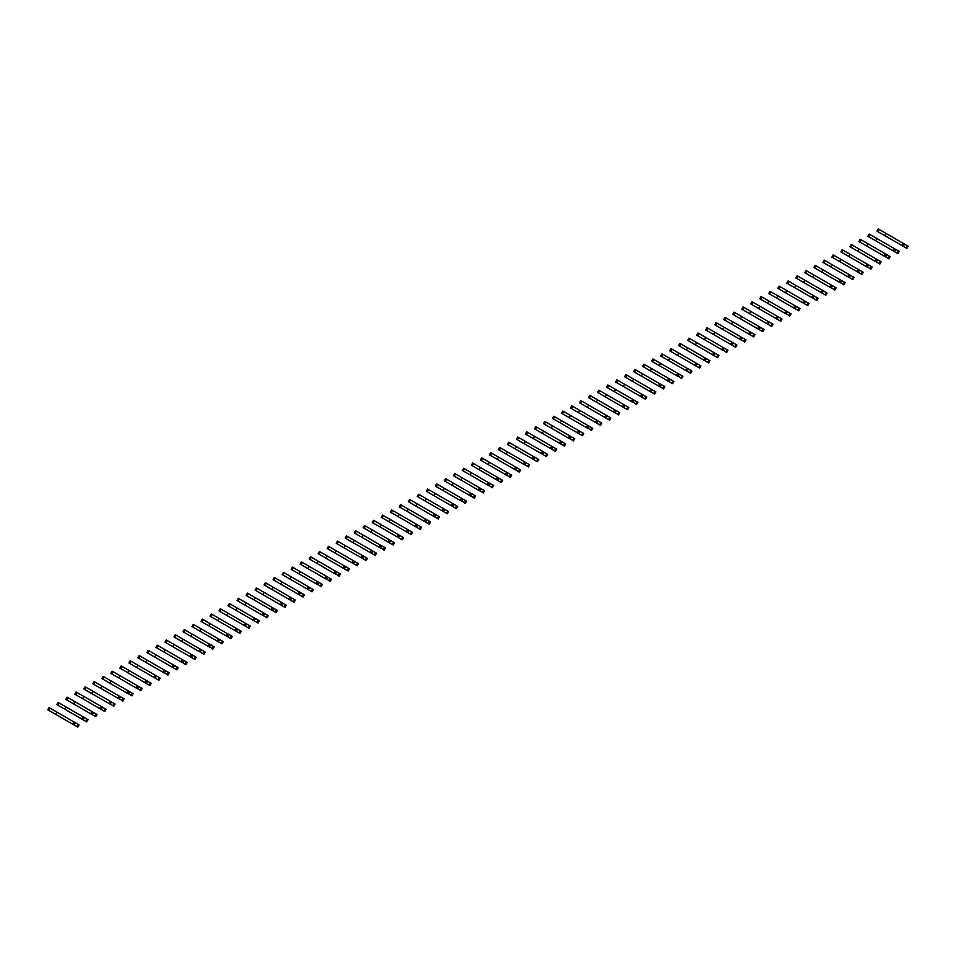 <?xml version="1.0" encoding="UTF-8"?>
<svg xmlns="http://www.w3.org/2000/svg" width="956" height="956" viewBox="0 0 956 956"><rect width="100%" height="100%" fill="white"/><g stroke="black" fill="none" stroke-linecap="round" stroke-linejoin="round"><path stroke-width="1.43" d="M906.037 247.891L907.304 245.68L908.2 246.206L906.921 248.405L903.575 246.469L903.253 245.776L904.842 244.258L903.994 243.768L878.217 228.89L876.939 231.101L880.345 233.061M907.304 245.68L904.842 244.258M885.973 233.372L884.706 235.582L902.715 245.979L903.994 243.768M903.575 246.469L890.215 238.761M886.009 236.335L876.939 231.101M901.831 245.465L903.097 243.254M897.027 253.101L898.293 250.89L899.19 251.404L897.911 253.615L894.565 251.679L894.242 250.974L895.832 249.468L869.207 234.089L867.928 236.299L871.322 238.259M898.293 250.89L895.832 249.468M876.963 238.57L875.696 240.781L893.705 251.177L894.983 248.978M894.565 251.679L881.205 243.971M876.999 241.533L867.928 236.299M892.82 250.663L894.087 248.464M888.005 258.299L889.283 256.089L890.179 256.602L888.901 258.813L888.005 258.299L885.232 256.184L886.821 254.666L860.197 239.299L858.918 241.51L862.312 243.469M889.283 256.089L886.821 254.666M867.952 243.78L866.674 245.979L883.798 255.873L884.694 256.387L885.973 254.177M885.543 256.877L872.195 249.169M867.988 246.744L858.918 241.51M883.798 255.873L885.077 253.663M878.994 263.498L880.273 261.299L881.157 261.813L879.89 264.023L876.533 262.075L877.046 259.948L877.811 259.877L851.187 244.497L849.908 246.708L853.302 248.668M880.273 261.299L877.811 259.877M858.942 248.978L857.663 251.189L875.684 261.586L876.951 259.387M876.533 262.075L863.184 254.368M858.978 251.942L849.908 246.708M874.788 261.072L876.066 258.861M869.984 268.708L871.263 266.497L872.147 267.011L870.88 269.222L869.984 268.708L867.212 266.593L868.801 265.075L842.164 249.707L840.898 251.906L844.291 253.866M871.263 266.497L868.801 265.075M849.932 254.188L848.653 256.387L865.778 266.282L866.674 266.796L867.94 264.585M867.522 267.286L854.174 259.578M849.956 257.14L840.898 251.906M865.778 266.282L867.056 264.071M860.974 273.906L862.24 271.707L863.137 272.221L861.858 274.42L858.512 272.484L858.189 271.791L859.779 270.285L840.922 259.387L833.154 254.905L831.887 257.116L835.281 259.076M862.24 271.707L859.779 270.285M840.922 259.387L839.643 261.597L857.652 271.994L858.93 269.783M858.512 272.484L845.164 264.776M840.945 262.35L831.887 257.116M856.767 271.48L858.034 269.269M851.963 279.116L853.23 276.905L854.126 277.419L852.848 279.63L849.502 277.694L849.179 276.989L850.768 275.483L825.052 260.63L824.144 260.116L822.865 262.314L826.259 264.274M853.23 276.905L850.768 275.483M831.899 264.585L830.633 266.796L848.641 277.204L849.92 274.993M849.502 277.694L836.142 269.986M831.935 267.549L822.865 262.314M847.757 276.678L849.024 274.48M842.941 284.314L844.22 282.104L845.116 282.618L843.837 284.828L842.941 284.314L840.169 282.199L841.758 280.682L815.133 265.314L813.855 267.525L817.249 269.484M844.22 282.104L841.758 280.682M822.889 269.795L821.622 272.006L838.735 281.889L839.631 282.402L840.91 280.192M840.479 282.892L827.131 275.185M822.925 272.759L813.855 267.525M838.735 281.889L840.013 279.678M833.931 289.525L835.209 287.314L836.106 287.828L834.827 290.038L833.931 289.525L831.158 287.398L832.748 285.892L806.123 270.512L804.844 272.723L808.238 274.683M835.209 287.314L832.748 285.892M813.879 274.993L812.6 277.204L830.621 287.601L831.899 285.402M831.469 288.103L818.121 280.395M813.915 277.957L804.844 272.723M829.724 287.087L831.003 284.888M824.92 294.723L826.199 292.512L827.083 293.026L825.817 295.237L822.459 293.301L822.973 291.174L823.737 291.09L797.101 275.722L795.834 277.933L799.228 279.893M826.199 292.512L823.737 291.09M804.868 280.204L803.59 282.402L820.714 292.297L821.61 292.811L822.877 290.6M822.459 293.301L809.111 285.593M804.892 283.167L795.834 277.933M820.714 292.297L821.993 290.086M815.91 299.921L817.189 297.722L818.073 298.236L816.806 300.435L813.448 298.499L813.962 296.372L814.727 296.3L812.982 295.285L788.091 280.921L786.824 283.131L790.218 285.091M817.189 297.722L814.727 296.3M795.858 285.402L794.579 287.613L812.6 298.009L813.867 295.81M813.448 298.499L800.1 290.791M795.882 288.365L786.824 283.131M811.704 297.495L812.982 295.285M806.9 305.131L808.167 302.921L809.063 303.434L807.784 305.645L804.438 303.709L804.115 303.016L805.705 301.499L779.08 286.131L777.802 288.33L781.207 290.289M808.167 302.921L805.705 301.499M786.836 290.612L785.569 292.811L803.578 303.219L804.856 301.009M804.438 303.709L791.078 296.002M786.872 293.564L777.802 288.33M802.693 302.705L803.96 300.495M797.89 310.33L799.156 308.119L800.053 308.645L798.774 310.843L795.428 308.908L795.93 306.78L796.695 306.709L770.07 291.329L768.791 293.54L772.185 295.5M799.156 308.119L796.695 306.709M777.826 295.81L776.559 298.021L794.567 308.418L795.846 306.207M795.428 308.908L782.068 301.2M777.861 298.774L768.791 293.54M793.683 307.904L794.95 305.693M788.867 315.54L790.146 313.329L791.042 313.843L789.764 316.054L788.867 315.54L786.095 313.413L787.684 311.907L761.06 296.527L759.781 298.738L763.175 300.698M790.146 313.329L787.684 311.907M768.815 301.009L767.537 303.219L785.557 313.628L786.836 311.417M786.406 314.118L773.057 306.41M768.851 303.972L759.781 298.738M784.661 313.102L785.94 310.903M779.857 320.738L781.136 318.527L782.02 319.041L780.753 321.252L777.395 319.316L777.909 317.189L778.674 317.105L777.826 316.615L752.049 301.738L750.771 303.948L754.165 305.908M781.136 318.527L778.674 317.105M759.805 306.219L758.526 308.43L775.651 318.312L776.547 318.826L777.826 316.615M777.395 319.316L764.047 311.608M759.841 309.182L750.771 303.948M775.651 318.312L776.929 316.101M770.847 325.936L772.125 323.737L773.01 324.251L771.743 326.462L768.385 324.526L768.899 322.387L769.664 322.315L743.947 307.462L743.027 306.936L741.76 309.147L745.154 311.106M772.125 323.737L769.664 322.315M750.795 311.417L749.516 313.628L767.537 324.024L768.803 321.825M768.385 324.526L755.037 316.806M750.818 314.381L741.76 309.147M766.64 323.51L767.919 321.312M761.836 331.146L763.103 328.936L763.999 329.45L762.721 331.66L759.375 329.724L759.052 329.031L760.641 327.514L758.909 326.51L734.017 312.146L732.75 314.345L736.144 316.317M763.103 328.936L760.641 327.514M741.784 316.627L740.506 318.826L757.63 328.721L758.526 329.234L759.793 327.024M759.375 329.724L746.027 322.017M741.808 319.579L732.75 314.345M757.63 328.721L758.909 326.51M752.826 336.345L754.093 334.146L754.989 334.66L753.71 336.859L750.364 334.923L750.042 334.23L751.631 332.724L750.783 332.222L725.007 317.344L723.728 319.555L727.134 321.515M754.093 334.146L751.631 332.724M732.762 321.825L731.495 324.036L749.504 334.433L750.783 332.222M750.364 334.923L737.004 327.215M732.798 324.789L723.728 319.555M748.62 333.919L749.886 331.708M743.804 341.555L745.083 339.344L745.979 339.858L744.7 342.069L743.804 341.555L741.031 339.428L742.621 337.922L715.996 322.554L714.718 324.753L718.111 326.713M745.083 339.344L742.621 337.922M723.752 327.024L722.485 329.234L739.597 339.129L740.494 339.643L741.772 337.432M741.342 340.133L727.994 332.425M723.788 329.987L714.718 324.753M739.597 339.129L740.876 336.918M734.794 346.753L736.072 344.542L736.968 345.068L735.69 347.267L732.332 345.331L732.846 343.204L733.611 343.12L732.762 342.63L706.986 327.753L705.707 329.963L709.101 331.923M736.072 344.542L733.611 343.12M714.741 332.234L713.463 334.445L730.587 344.327L731.483 344.841L732.762 342.63M732.332 345.331L718.984 337.623M714.777 335.197L705.707 329.963M730.587 344.327L731.866 342.117M725.783 351.963L727.062 349.753L727.946 350.266L726.68 352.477L725.783 351.963L723.011 349.836L724.6 348.331L697.976 332.951L696.697 335.162L700.091 337.121M727.062 349.753L724.6 348.331M705.731 337.432L704.452 339.643L722.473 350.039L723.74 347.841M723.322 350.541L709.973 342.834M705.767 340.396L696.697 335.162M721.577 349.526L722.856 347.327M716.773 357.162L718.052 354.951L718.936 355.465L717.669 357.675L714.311 355.74L714.825 353.612L715.59 353.529L688.953 338.161L687.687 340.372L691.08 342.332M718.052 354.951L715.59 353.529M696.721 342.642L695.442 344.841L712.567 354.736L713.463 355.25L714.73 353.039M714.311 355.74L700.963 348.032M696.745 345.606L687.687 340.372M712.567 354.736L713.845 352.525M707.763 362.36L709.029 360.161L709.926 360.675L708.647 362.886L705.301 360.938L704.978 360.245L706.568 358.739L687.711 347.841L679.943 343.359L678.676 345.57L682.07 347.53M709.029 360.161L706.568 358.739M687.711 347.841L686.432 350.051L704.441 360.448L705.719 358.249M705.301 360.938L691.953 353.23M687.734 350.804L678.676 345.57M703.556 359.934L704.823 357.723M698.752 367.57L700.019 365.359L700.915 365.873L699.637 368.084L696.291 366.148L695.968 365.455L697.557 363.937L670.933 348.57L669.654 350.768L673.048 352.728M700.019 365.359L697.557 363.937M678.688 353.051L677.422 355.25L695.43 365.658L696.709 363.447M696.291 366.148L682.931 358.44M678.724 356.002L669.654 350.768M694.546 365.144L695.813 362.933M689.73 372.768L691.009 370.57L691.905 371.083L690.626 373.282L687.268 371.346L687.782 369.219L688.547 369.147L687.699 368.646L661.922 353.768L660.644 355.979L664.038 357.938M691.009 370.57L688.547 369.147M669.678 358.249L668.399 360.46L685.524 370.342L686.42 370.856L687.699 368.646M687.268 371.346L673.92 363.639M669.714 361.213L660.644 355.979M685.524 370.342L686.802 368.132M680.72 377.979L681.998 375.768L682.895 376.282L681.616 378.492L680.72 377.979L677.947 375.851L679.537 374.346L652.912 358.978L651.634 361.177L655.027 363.137M681.998 375.768L679.537 374.346M660.668 363.447L659.389 365.658L677.41 376.067L678.688 373.856M678.258 376.556L664.91 368.849M660.704 366.411L651.634 361.177M676.513 375.541L677.792 373.342M671.71 383.177L672.988 380.966L673.872 381.48L672.606 383.691L669.248 381.755L669.762 379.628L670.526 379.544L643.89 364.176L642.623 366.387L646.017 368.347M672.988 380.966L670.526 379.544M651.657 368.658L650.379 370.868L668.399 381.265L669.666 379.054M669.248 381.755L655.9 374.047M651.681 371.621L642.623 366.387M667.503 380.751L668.782 378.54M662.699 388.387L663.978 386.176L664.862 386.69L663.595 388.901L662.699 388.387L659.915 386.26L661.516 384.754L634.88 369.375L633.613 371.585L637.007 373.545M663.978 386.176L661.516 384.754M642.647 373.856L641.368 376.067L659.389 386.463L660.656 384.264M660.238 386.965L646.889 379.257M642.671 376.819L633.613 371.585M658.493 385.949L659.771 383.75M653.689 393.585L654.956 391.374L655.852 391.888L654.573 394.099L651.227 392.163L650.905 391.47L652.494 389.952L625.869 374.585L624.591 376.795L627.996 378.755M654.956 391.374L652.494 389.952M633.625 379.066L632.358 381.265L650.367 391.673L651.645 389.462M651.227 392.163L637.867 384.455M633.661 382.03L624.591 376.795M649.483 391.159L650.749 388.949M644.679 398.783L645.945 396.585L646.842 397.099L645.563 399.297L642.217 397.361L642.719 395.234L643.484 395.163L616.859 379.783L615.58 381.994L618.974 383.954M645.945 396.585L643.484 395.163M624.615 384.264L623.348 386.475L641.357 396.871L642.635 394.673M642.217 397.361L628.857 389.654M624.65 387.228L615.58 381.994M640.472 396.358L641.739 394.147M635.656 403.994L636.935 401.783L637.831 402.297L636.553 404.507L635.656 403.994L632.884 401.879L634.473 400.361L607.849 384.993L606.57 387.192L609.964 389.152M636.935 401.783L634.473 400.361M615.604 389.474L614.326 391.673L631.45 401.568L632.346 402.082L633.625 399.871M633.195 402.572L619.847 394.864M615.64 392.426L606.57 387.192M631.45 401.568L632.729 399.357M626.646 409.192L627.925 406.981L628.809 407.507L627.542 409.706L624.184 407.77L624.698 405.643L625.463 405.571L598.838 390.191L597.56 392.402L600.954 394.362M627.925 406.981L625.463 405.571M606.594 394.673L605.315 396.883L623.336 407.28L624.603 405.069M624.184 407.77L610.836 400.062M606.63 397.636L597.56 392.402M622.44 406.766L623.718 404.555M617.636 414.402L618.914 412.191L619.799 412.705L618.532 414.916L617.636 414.402L614.863 412.275L616.453 410.769L589.816 395.39L588.549 397.6L591.943 399.56M618.914 412.191L616.453 410.769M597.584 399.871L596.305 402.082L614.326 412.49L615.592 410.279M615.174 412.98L601.826 405.272M597.608 402.835L588.549 397.6M613.429 411.964L614.708 409.765M608.625 419.6L609.892 417.39L610.788 417.903L609.51 420.114L606.164 418.178L605.841 417.485L607.43 415.968L580.806 400.6L579.539 402.811L582.933 404.77M609.892 417.39L607.43 415.968M588.573 405.081L587.295 407.292L605.303 417.688L606.582 415.478M606.164 418.178L592.816 410.471M588.597 408.045L579.539 402.811M604.419 417.175L605.686 414.964M599.615 424.799L600.882 422.6L601.778 423.114L600.499 425.324L597.153 423.389L596.831 422.683L598.42 421.178L571.796 405.798L570.517 408.009L573.911 409.969M600.882 422.6L598.42 421.178M579.551 410.279L578.284 412.49L596.293 422.887L597.572 420.688M597.153 423.389L583.793 415.669M579.587 413.243L570.517 408.009M595.409 422.373L596.675 420.174M590.593 430.009L591.872 427.798L592.768 428.312L591.489 430.523L590.593 430.009L587.821 427.894L589.41 426.376L562.785 411.008L561.507 413.207L564.9 415.179M591.872 427.798L589.41 426.376M570.541 415.49L569.274 417.688L586.387 427.583L587.283 428.097L588.561 425.886M588.131 428.587L574.783 420.879M570.577 418.441L561.507 413.207M586.387 427.583L587.665 425.372M581.583 435.207L582.861 433.008L583.758 433.522L582.479 435.721L579.121 433.785L579.635 431.658L580.4 431.586L579.551 431.084L553.775 416.207L552.496 418.417L555.89 420.377M582.861 433.008L580.4 431.586M561.53 420.688L560.252 422.899L577.376 432.781L578.272 433.295L579.551 431.084M579.121 433.785L565.773 426.077M561.566 423.651L552.496 418.417M577.376 432.781L578.655 430.57M572.572 440.417L573.851 438.207L574.735 438.72L573.469 440.931L572.572 440.417L569.8 438.29L571.389 436.784L544.753 421.417L543.486 423.616L546.88 425.575M573.851 438.207L571.389 436.784M552.52 425.886L551.242 428.097L569.262 438.505L570.529 436.295M570.111 438.995L556.762 431.287M552.544 428.85L543.486 423.616M568.366 437.991L569.645 435.781M563.562 445.615L564.841 443.405L565.725 443.931L564.458 446.129L561.1 444.193L561.614 442.066L562.379 441.983L535.742 426.615L534.476 428.826L537.87 430.786M564.841 443.405L562.379 441.983M543.51 431.096L542.231 433.307L560.252 443.704L561.519 441.493M561.1 444.193L547.752 436.486M543.534 434.06L534.476 428.826M559.356 443.19L560.634 440.979M554.552 450.826L555.818 448.615L556.715 449.129L555.436 451.34L552.09 449.404L551.767 448.699L553.357 447.193L526.732 431.813L525.453 434.024L528.859 435.984M555.818 448.615L553.357 447.193M534.488 436.295L533.221 438.505L551.23 448.902L552.508 446.703M552.09 449.404L538.73 441.696M534.524 439.258L525.453 434.024M550.345 448.388L551.612 446.189M545.541 456.024L546.808 453.813L547.704 454.327L546.426 456.538L543.08 454.602L542.757 453.909L544.346 452.391L517.722 437.023L516.443 439.234L519.837 441.194M546.808 453.813L544.346 452.391M525.477 441.505L524.211 443.704L542.219 454.112L543.498 451.901M543.08 454.602L529.72 446.894M525.513 444.468L516.443 439.234M541.335 453.598L542.602 451.387M536.519 461.222L537.798 459.023L538.694 459.537L537.415 461.748L534.057 459.8L534.571 457.673L535.336 457.601L508.712 442.222L507.433 444.432L510.827 446.392M537.798 459.023L535.336 457.601M516.467 446.703L515.188 448.914L533.209 459.31L534.488 457.111M534.057 459.8L520.709 452.092M516.503 449.667L507.433 444.432M532.313 458.796L533.591 456.586M527.509 466.432L528.788 464.222L529.672 464.736L528.405 466.946L527.509 466.432L524.736 464.317L526.326 462.8L499.701 447.432L498.423 449.631L501.816 451.591M528.788 464.222L526.326 462.8M507.457 451.913L506.178 454.112L523.302 464.007L524.199 464.52L525.477 462.31M525.047 465.01L511.699 457.303M507.493 454.865L498.423 449.631M523.302 464.007L524.581 461.796M518.499 471.631L519.777 469.432L520.662 469.946L519.395 472.145L516.037 470.209L516.551 468.082L517.316 468.01L491.599 453.156L490.679 452.63L489.412 454.841L492.806 456.801M519.777 469.432L517.316 468.01M498.446 457.111L497.168 459.322L515.188 469.719L516.455 467.508M516.037 470.209L502.689 462.501M498.47 460.075L489.412 454.841M514.292 469.205L515.571 466.994M509.488 476.841L510.755 474.63L511.651 475.144L510.373 477.355L507.027 475.419L506.704 474.714L508.293 473.208L489.436 462.31L481.669 457.84L480.402 460.039L483.796 461.999M510.755 474.63L508.293 473.208M489.436 462.31L488.158 464.52L506.178 474.929L507.445 472.718M507.027 475.419L493.678 467.711M489.46 465.273L480.402 460.039M505.282 474.403L506.56 472.204M500.478 482.039L501.745 479.828L502.641 480.342L501.362 482.553L498.016 480.617L497.694 479.924L499.283 478.406L472.658 463.039L471.38 465.249L474.785 467.209M501.745 479.828L499.283 478.406M480.414 467.52L479.147 469.731L497.156 480.127L498.435 477.916M498.016 480.617L484.656 472.909M480.45 470.483L471.38 465.249M496.272 479.613L497.538 477.403M491.456 487.249L492.734 485.039L493.631 485.552L492.352 487.763L491.456 487.249L488.683 485.122L490.273 483.617L463.648 468.237L462.369 470.448L465.763 472.407M492.734 485.039L490.273 483.617M471.404 472.718L470.137 474.929L488.146 485.325L489.424 483.127M488.994 485.827L475.646 478.12M471.439 475.682L462.369 470.448M487.249 484.812L488.528 482.613M482.445 492.448L483.724 490.237L484.62 490.751L483.342 492.961L482.445 492.448L479.673 490.332L481.262 488.815L454.638 473.447L453.359 475.658L456.753 477.618M483.724 490.237L481.262 488.815M462.393 477.928L461.115 480.127L478.239 490.022L479.135 490.536L480.414 488.325M479.984 491.026L466.636 483.318M462.429 480.892L453.359 475.658M478.239 490.022L479.518 487.811M473.435 497.646L474.714 495.447L475.598 495.961L474.331 498.16L470.973 496.224L471.487 494.097L472.252 494.025L445.627 478.645L444.349 480.856L447.743 482.816M474.714 495.447L472.252 494.025M453.383 483.127L452.104 485.337L470.125 495.734L471.392 493.535M470.973 496.224L457.625 488.516M453.419 486.09L444.349 480.856M469.229 495.22L470.507 493.009M464.425 502.856L465.703 500.645L466.588 501.159L465.321 503.37L464.425 502.856L461.652 500.741L463.242 499.223L436.605 483.856L435.339 486.054L438.732 488.014M465.703 500.645L463.242 499.223M444.373 488.337L443.094 490.536L460.218 500.43L461.115 500.944L462.381 498.733M461.963 501.434L448.615 493.726M444.397 491.288L435.339 486.054M460.218 500.43L461.497 498.219M455.415 508.054L456.681 505.844L457.577 506.369L456.299 508.568L452.953 506.632L452.63 505.939L454.22 504.433L453.371 503.932L427.595 489.054L426.328 491.265L429.722 493.224M456.681 505.844L454.22 504.433M435.35 493.535L434.084 495.746L452.092 506.142L453.371 503.932M452.953 506.632L439.593 498.924M435.386 496.499L426.328 491.265M451.208 505.628L452.475 503.418M446.404 513.264L447.671 511.054L448.567 511.568L447.289 513.778L443.942 511.842L443.62 511.137L445.209 509.632L418.585 494.252L417.306 496.463L420.7 498.423M447.671 511.054L445.209 509.632M426.34 498.733L425.073 500.944L443.082 511.352L444.361 509.142M443.942 511.842L430.582 504.135M426.376 501.697L417.306 496.463M442.198 510.827L443.465 508.628M437.382 518.463L438.661 516.252L439.557 516.766L438.278 518.977L437.382 518.463L434.61 516.348L436.199 514.83L409.574 499.462L408.296 501.673L411.689 503.633M438.661 516.252L436.199 514.83M417.33 503.943L416.051 506.154L433.176 516.037L434.072 516.551L435.35 514.34M434.92 517.041L421.572 509.333M417.366 506.907L408.296 501.673M433.176 516.037L434.454 513.826M428.372 523.661L429.65 521.462L430.547 521.976L429.268 524.187L425.91 522.251L426.424 520.112L427.189 520.04L400.564 504.66L399.285 506.871L402.679 508.831M429.65 521.462L427.189 520.04M408.32 509.142L407.041 511.352L425.062 521.749L426.34 519.55M425.91 522.251L412.562 514.531M408.355 512.105L399.285 506.871M424.165 521.235L425.444 519.036M419.361 528.871L420.64 526.66L421.524 527.174L420.258 529.385L416.9 527.449L417.414 525.322L418.178 525.238L391.542 509.871L390.275 512.069L393.669 514.041M420.64 526.66L418.178 525.238M399.309 514.352L398.031 516.551L415.155 526.445L416.051 526.959L417.318 524.748M416.9 527.449L403.552 519.741M399.333 517.304L390.275 512.069M415.155 526.445L416.434 524.235M410.351 534.069L411.63 531.871L412.514 532.384L411.247 534.583L407.889 532.647L407.567 531.954L409.168 530.449L407.423 529.433L382.531 515.069L381.265 517.28L384.659 519.239M411.63 531.871L409.168 530.449M390.299 519.55L389.02 521.761L407.041 532.157L408.308 529.947M407.889 532.647L394.541 524.94M390.323 522.514L381.265 517.28M406.145 531.644L407.423 529.433M401.341 539.28L402.607 537.069L403.504 537.583L402.225 539.793L398.879 537.858L398.556 537.153L400.146 535.647L373.521 520.279L372.243 522.478L375.648 524.438M402.607 537.069L400.146 535.647M381.277 524.748L380.01 526.959L398.019 537.368L399.297 535.157M398.879 537.858L385.519 530.15M381.313 527.712L372.243 522.478M397.134 536.854L398.401 534.643M392.319 544.478L393.597 542.267L394.493 542.793L393.215 544.992L392.319 544.478L389.869 543.056L389.546 542.363L391.135 540.845L390.287 540.355L364.511 525.477L363.232 527.688L366.626 529.648M393.597 542.267L391.135 540.845M372.266 529.959L371 532.169L389.008 542.566L390.287 540.355M389.869 543.056L376.509 535.348M372.302 532.922L363.232 527.688M388.124 542.052L389.391 539.841M383.308 549.688L384.587 547.477L385.483 547.991L384.204 550.202L383.308 549.688L380.536 547.561L382.125 546.055L355.501 530.676L354.222 532.886L357.616 534.846M384.587 547.477L382.125 546.055M363.256 535.157L361.977 537.368L379.998 547.764L381.277 545.565M380.846 548.266L367.498 540.558M363.292 538.12L354.222 532.886M379.102 547.25L380.38 545.051M374.298 554.886L375.577 552.676L376.461 553.189L375.194 555.4L371.836 553.464L372.35 551.337L373.115 551.254L346.49 535.886L345.212 538.097L348.605 540.056M375.577 552.676L373.115 551.254M354.246 540.367L352.967 542.566L370.091 552.46L370.988 552.974L372.254 550.764M371.836 553.464L358.488 545.756M354.282 543.331L345.212 538.097M370.091 552.46L371.37 550.25M365.288 560.085L366.566 557.886L367.451 558.4L366.184 560.61L362.826 558.663L363.34 556.535L364.105 556.464L338.388 541.61L337.468 541.084L336.201 543.295L339.595 545.255M366.566 557.886L364.105 556.464M345.236 545.565L343.957 547.776L361.977 558.173L363.244 555.974M362.826 558.663L349.478 550.955M345.259 548.529L336.201 543.295M361.081 557.659L362.36 555.448M356.277 565.295L357.544 563.084L358.44 563.598L357.162 565.809L353.816 563.873L353.493 563.18L355.082 561.662L328.458 546.294L327.191 548.493L330.585 550.453M357.544 563.084L355.082 561.662M336.225 550.775L334.947 552.974L352.955 563.383L354.234 561.172M353.816 563.873L340.467 556.165M336.249 553.727L327.191 548.493M352.071 562.869L353.338 560.658M347.267 570.493L348.534 568.294L349.43 568.808L348.151 571.007L344.805 569.071L344.483 568.378L346.072 566.872L319.447 551.493L318.169 553.703L321.563 555.663M348.534 568.294L346.072 566.872M327.203 555.974L325.936 558.185L343.945 568.581L345.224 566.37M344.805 569.071L331.445 561.363M327.239 558.937L318.169 553.703M343.061 568.067L344.327 565.856M338.245 575.703L339.523 573.492L340.42 574.006L339.141 576.217L338.245 575.703L335.472 573.576L337.062 572.07L310.437 556.703L309.158 558.902L312.552 560.861M339.523 573.492L337.062 572.07M318.193 561.172L316.926 563.383L334.935 573.791L336.213 571.58M335.783 574.281L322.435 566.573M318.229 564.136L309.158 558.902M334.038 573.265L335.317 571.067M329.234 580.901L330.513 578.691L331.409 579.205L330.131 581.415L329.234 580.901L326.462 578.786L328.051 577.269L301.427 561.901L300.148 564.112L303.542 566.072M330.513 578.691L328.051 577.269M309.182 566.382L307.904 568.593L325.028 578.476L325.924 578.989L327.203 576.779M326.773 579.479L313.425 571.772M309.218 569.346L300.148 564.112M325.028 578.476L326.307 576.265M320.224 586.112L321.503 583.901L322.387 584.415L321.12 586.625L320.224 586.112L317.452 583.985L319.041 582.479L292.405 567.099L291.138 569.31L294.532 571.27M321.503 583.901L319.041 582.479M300.172 571.58L298.893 573.791L316.914 584.188L318.181 581.989M317.762 584.69L304.414 576.982M300.196 574.544L291.138 569.31M316.018 583.674L317.296 581.475M311.214 591.31L312.493 589.099L313.377 589.613L312.11 591.824L308.752 589.888L308.43 589.195L310.031 587.677L283.394 572.309L282.128 574.52L285.521 576.48M312.493 589.099L310.031 587.677M291.162 576.791L289.883 578.989L307.007 588.884L307.904 589.398L309.17 587.187M308.752 589.888L295.404 582.18M291.186 579.754L282.128 574.52M307.007 588.884L308.286 586.673M302.204 596.508L303.47 594.309L304.367 594.823L303.088 597.022L299.742 595.086L299.419 594.393L301.009 592.887L274.384 577.508L273.105 579.718L276.511 581.678M303.47 594.309L301.009 592.887M282.139 581.989L280.873 584.2L298.881 594.596L300.16 592.397M299.742 595.086L286.382 587.378M282.175 584.952L273.105 579.718M297.997 594.082L299.264 591.872M293.193 601.718L294.46 599.508L295.356 600.021L294.078 602.232L290.732 600.296L291.233 598.157L291.998 598.086L265.374 582.718L264.095 584.917L267.489 586.876M294.46 599.508L291.998 598.086M273.129 587.199L271.863 589.398L289.871 599.806L291.15 597.596M290.732 600.296L277.371 592.589M273.165 590.151L264.095 584.917M288.987 599.293L290.254 597.082M284.171 606.917L285.45 604.706L286.346 605.232L285.067 607.43L281.709 605.495L282.223 603.367L282.988 603.296L282.139 602.794L256.363 587.916L255.085 590.127L258.479 592.087M285.45 604.706L282.988 603.296M264.119 592.397L262.84 594.608L279.965 604.491L280.861 605.005L282.139 602.794M281.709 605.495L268.361 597.787M264.155 595.361L255.085 590.127M279.965 604.491L281.243 602.28M275.161 612.127L276.439 609.916L277.324 610.43L276.057 612.641L275.161 612.127L272.388 610L273.978 608.494L247.353 593.114L246.074 595.325L249.468 597.285M276.439 609.916L273.978 608.494M255.109 597.596L253.83 599.806L271.851 610.215L273.129 608.004M272.699 610.705L259.351 602.997M255.144 600.559L246.074 595.325M270.954 609.689L272.233 607.49M266.15 617.325L267.429 615.114L268.313 615.628L267.047 617.839L263.689 615.903L264.203 613.776L264.967 613.692L238.331 598.325L237.064 600.535L240.458 602.495M267.429 615.114L264.967 613.692M246.098 602.806L244.82 605.017L262.84 615.413L264.107 613.202M263.689 615.903L250.341 608.195M246.122 605.769L237.064 600.535M261.944 614.899L263.223 612.688M257.14 622.523L258.407 620.325L259.303 620.838L258.024 623.049L254.678 621.113L254.356 620.408L255.945 618.902L237.088 608.004L229.321 603.523L228.054 605.734L231.448 607.693M258.407 620.325L255.945 618.902M237.088 608.004L235.809 610.215L253.83 620.611L255.097 618.413M254.678 621.113L241.33 613.394M237.112 610.968L228.054 605.734M252.934 620.097L254.212 617.899M248.13 627.733L249.397 625.523L250.293 626.037L249.014 628.247L245.668 626.311L245.345 625.618L246.935 624.101L220.31 608.733L219.032 610.932L222.437 612.904M249.397 625.523L246.935 624.101M228.066 613.214L226.799 615.413L244.808 625.822L246.086 623.611M245.668 626.311L232.308 618.604M228.102 616.166L219.032 610.932M243.923 625.308L245.19 623.097M239.108 632.932L240.386 630.733L241.282 631.247L240.004 633.446L236.646 631.51L237.16 629.383L237.924 629.311L237.076 628.809L211.3 613.931L210.021 616.142L213.415 618.102M240.386 630.733L237.924 629.311M219.055 618.413L217.789 620.623L234.901 630.506L235.797 631.02L237.076 628.809M236.646 631.51L223.298 623.802M219.091 621.376L210.021 616.142M234.901 630.506L236.18 628.295M230.097 638.142L231.376 635.931L232.272 636.445L230.994 638.656L230.097 638.142L227.325 636.015L228.914 634.509L202.29 619.141L201.011 621.34L204.405 623.3M231.376 635.931L228.914 634.509M210.045 623.611L208.767 625.822L225.891 635.716L226.787 636.23L228.066 634.019M227.636 636.72L214.287 629.012M210.081 626.574L201.011 621.34M225.891 635.716L227.169 633.505M221.087 643.34L222.366 641.129L223.25 641.655L221.983 643.854L218.625 641.918L219.139 639.791L219.904 639.707L193.279 624.34L192.001 626.55L195.394 628.51M222.366 641.129L219.904 639.707M201.035 628.821L199.756 631.032L217.777 641.428L219.044 639.217M218.625 641.918L205.277 634.21M201.071 631.785L192.001 626.55M216.881 640.914L218.159 638.704M212.077 648.55L213.355 646.34L214.24 646.853L212.973 649.064L212.077 648.55L209.304 646.423L210.894 644.918L184.257 629.538L182.99 631.749L186.384 633.708M213.355 646.34L210.894 644.918M192.025 634.019L190.746 636.23L208.767 646.626L210.033 644.428M209.615 647.128L196.267 639.421M192.048 636.983L182.99 631.749M207.87 646.113L209.149 643.914M203.066 653.749L204.333 651.538L205.229 652.052L203.951 654.263L200.605 652.327L200.282 651.634L201.871 650.116L175.247 634.748L173.98 636.959L177.374 638.919M204.333 651.538L201.871 650.116M183.002 639.229L181.736 641.428L199.744 651.837L201.023 649.626M200.605 652.327L187.245 644.619M183.038 642.193L173.98 636.959M198.86 651.323L200.127 649.112M194.056 658.947L195.323 656.748L196.219 657.262L194.94 659.473L191.594 657.525L191.272 656.832L192.861 655.326L166.236 639.946L164.958 642.157L168.352 644.117M195.323 656.748L192.861 655.326M173.992 644.428L172.725 646.638L190.734 657.035L192.013 654.836M191.594 657.525L178.234 649.817M174.028 647.391L164.958 642.157M189.85 656.521L191.116 654.31M185.034 664.157L186.312 661.946L187.209 662.46L185.93 664.671L185.034 664.157L182.261 662.042L183.851 660.524L157.226 645.157L155.948 647.355L159.341 649.315M186.312 661.946L183.851 660.524M164.982 649.638L163.703 651.837L180.827 661.731L181.724 662.245L183.002 660.034M182.572 662.735L169.224 655.027M165.018 652.59L155.948 647.355M180.827 661.731L182.106 659.52M176.024 669.355L177.302 667.157L178.198 667.67L176.92 669.869L173.562 667.933L174.076 665.806L174.84 665.735L173.992 665.233L148.216 650.355L146.937 652.566L150.331 654.525M177.302 667.157L174.84 665.735M155.971 654.836L154.693 657.047L171.817 666.93L172.713 667.443L173.992 665.233M173.562 667.933L160.214 660.226M156.007 657.8L146.937 652.566M171.817 666.93L173.096 664.719M167.013 674.566L168.292 672.355L169.176 672.869L167.909 675.079L167.013 674.566L164.241 672.438L165.83 670.933L139.194 655.565L137.927 657.764L141.321 659.724M168.292 672.355L165.83 670.933M146.961 660.034L145.682 662.245L163.703 672.654L164.97 670.443M164.552 673.144L151.203 665.436M146.985 662.998L137.927 657.764M162.807 672.128L164.085 669.929M158.003 679.764L159.282 677.553L160.166 678.067L158.899 680.278L155.541 678.342L155.219 677.649L156.82 676.131L130.183 660.763L128.917 662.974L132.31 664.934M159.282 677.553L156.82 676.131M137.951 665.245L136.672 667.455L154.693 677.852L155.959 675.641M155.541 678.342L142.193 670.634M137.975 668.208L128.917 662.974M153.796 677.338L155.075 675.127M148.993 684.974L150.259 682.763L151.156 683.277L149.877 685.488L146.531 683.552L146.208 682.847L147.798 681.341L121.173 665.962L119.894 668.172L123.3 670.132M150.259 682.763L147.798 681.341M128.929 670.443L127.662 672.654L145.671 683.05L146.949 680.851M146.531 683.552L133.171 675.844M128.964 673.406L119.894 668.172M144.786 682.536L146.053 680.337M139.97 690.172L141.249 687.962L142.145 688.475L140.867 690.686L139.97 690.172L137.198 688.057L138.787 686.539L112.163 671.172L110.884 673.383L114.278 675.342M141.249 687.962L138.787 686.539M119.918 675.653L118.652 677.852L136.66 688.26L137.939 686.05M137.509 688.75L124.161 681.042M119.954 678.617L110.884 673.383M135.776 687.746L137.043 685.536M130.96 695.37L132.239 693.172L133.135 693.686L131.856 695.884L130.96 695.37L128.188 693.255L129.777 691.75L103.152 676.37L101.874 678.581L105.268 680.541M132.239 693.172L129.777 691.75M110.908 680.851L109.629 683.062L127.65 693.458L128.929 691.26M128.498 693.948L115.15 686.241M110.944 683.815L101.874 678.581M126.754 692.945L128.032 690.734M121.95 700.581L123.228 698.37L124.113 698.884L122.846 701.095L121.95 700.581L119.177 698.466L120.767 696.948L94.142 681.58L92.863 683.779L96.257 685.739M123.228 698.37L120.767 696.948M101.898 686.061L100.619 688.26L117.743 698.155L118.64 698.669L119.906 696.458M119.488 699.159L106.14 691.451M101.933 689.013L92.863 683.779M117.743 698.155L119.022 695.944M112.939 705.779L114.218 703.568L115.102 704.094L113.836 706.293L112.939 705.779L110.167 703.664L111.756 702.158L85.12 686.778L83.853 688.989L87.247 690.949M114.218 703.568L111.756 702.158M92.887 691.26L91.609 693.47L109.629 703.867L110.896 701.656M110.478 704.357L97.13 696.649M92.911 694.223L83.853 688.989M108.733 703.353L110.012 701.142M103.929 710.989L105.196 708.778L106.092 709.292L104.813 711.503L101.467 709.567L101.145 708.862L102.734 707.356L83.877 696.458L76.11 691.977L74.843 694.187L78.237 696.147M105.196 708.778L102.734 707.356M83.877 696.458L82.598 698.669L100.607 709.077L101.886 706.866M101.467 709.567L88.119 701.859M83.901 699.422L74.843 694.187M99.723 708.551L100.989 706.353M94.919 716.187L96.186 713.977L97.082 714.49L95.803 716.701L92.457 714.765L92.135 714.072L93.724 712.555L67.099 697.187L65.821 699.398L69.214 701.357M96.186 713.977L93.724 712.555M74.855 701.668L73.588 703.879L91.597 714.275L92.875 712.065M92.457 714.765L79.097 707.058M74.891 704.632L65.821 699.398M90.712 713.762L91.979 711.551M85.897 721.386L87.175 719.187L88.072 719.701L86.793 721.911L83.435 719.976L83.949 717.837L84.714 717.765L58.089 702.385L56.81 704.596L60.204 706.556M87.175 719.187L84.714 717.765M65.845 706.866L64.578 709.077L82.586 719.474L83.865 717.275M83.435 719.976L70.087 712.256M65.88 709.83L56.81 704.596M81.69 718.96L82.969 716.761M76.886 726.596L78.165 724.385L79.061 724.899L77.783 727.11L76.886 726.596L74.114 724.481L75.703 722.963L49.079 707.595L47.8 709.794L51.194 711.766M78.165 724.385L75.703 722.963M56.834 712.077L55.556 714.275L72.68 724.17L73.576 724.684L74.855 722.473M74.425 725.174L61.076 717.466M56.87 715.028L47.8 709.794M72.68 724.17L73.959 721.959M877.859 231.627L879.126 229.416M868.837 236.825L870.115 234.614M859.826 242.035L861.105 239.825M850.816 247.234L852.095 245.023M841.806 252.432L843.084 250.233M832.796 257.642L834.062 255.431M823.773 262.84L825.052 260.63M814.763 268.05L816.042 265.84M805.753 273.249L807.031 271.038M796.742 278.447L798.021 276.248M787.732 283.657L788.999 281.446M778.722 288.855L779.988 286.657M769.7 294.066L770.978 291.855M760.689 299.264L761.968 297.053M751.679 304.474L752.958 302.263M742.669 309.672L743.947 307.462M733.658 314.871L734.925 312.672M724.648 320.081L725.915 317.87M715.626 325.279L716.904 323.08M706.615 330.489L707.894 328.278M697.605 335.687L698.884 333.477M688.595 340.898L689.862 338.687M679.585 346.096L680.851 343.885M670.562 351.294L671.841 349.095M661.552 356.504L662.831 354.294M652.542 361.703L653.82 359.492M643.531 366.913L644.81 364.702M634.521 372.111L635.788 369.9M625.511 377.309L626.778 375.111M616.489 382.52L617.767 380.309M607.478 387.718L608.757 385.519M598.468 392.928L599.747 390.717M589.458 398.126L590.736 395.915M580.447 403.336L581.714 401.126M571.425 408.535L572.704 406.324M562.415 413.733L563.693 411.534M553.405 418.943L554.683 416.732M544.394 424.141L545.673 421.943M535.384 429.352L536.651 427.141M526.374 434.55L527.64 432.339M517.351 439.76L518.63 437.549M508.341 444.958L509.62 442.748M499.331 450.156L500.609 447.958M490.32 455.367L491.599 453.156M481.31 460.565L482.577 458.354M472.3 465.775L473.567 463.564M463.278 470.973L464.556 468.763M454.267 476.172L455.546 473.973M445.257 481.382L446.536 479.171M436.247 486.58L437.513 484.381M427.236 491.79L428.503 489.58M418.214 496.989L419.493 494.778M409.204 502.199L410.483 499.988M400.194 507.397L401.472 505.186M391.183 512.595L392.462 510.396M382.173 517.805L383.44 515.595M373.163 523.004L374.429 520.805M364.14 528.214L365.419 526.003M355.13 533.412L356.409 531.201M346.12 538.622L347.398 536.412M337.11 543.821L338.388 541.61M328.099 549.019L329.366 546.82M319.077 554.229L320.356 552.018M310.067 559.427L311.345 557.217M301.056 564.638L302.335 562.427M292.046 569.836L293.325 567.625M283.036 575.034L284.302 572.835M274.025 580.244L275.292 578.033M265.003 585.442L266.282 583.244M255.993 590.653L257.272 588.442M246.983 595.851L248.261 593.64M237.972 601.061L239.251 598.85M228.962 606.259L230.229 604.049M219.952 611.458L221.218 609.259M210.929 616.668L212.208 614.457M201.919 621.866L203.198 619.667M192.909 627.076L194.188 624.865M183.899 632.275L185.165 630.064M174.888 637.485L176.155 635.274M165.866 642.683L167.145 640.472M156.856 647.881L158.134 645.682M147.845 653.091L149.124 650.881M138.835 658.29L140.114 656.079M129.825 663.5L131.091 661.289M120.814 668.698L122.081 666.487M111.792 673.896L113.071 671.698M102.782 679.107L104.061 676.896M93.772 684.305L95.05 682.106M84.761 689.515L86.028 687.304M75.751 694.713L77.018 692.503M66.729 699.923L68.007 697.713M57.718 705.122L58.997 702.911M48.708 710.32L49.987 708.121"/></g></svg>
